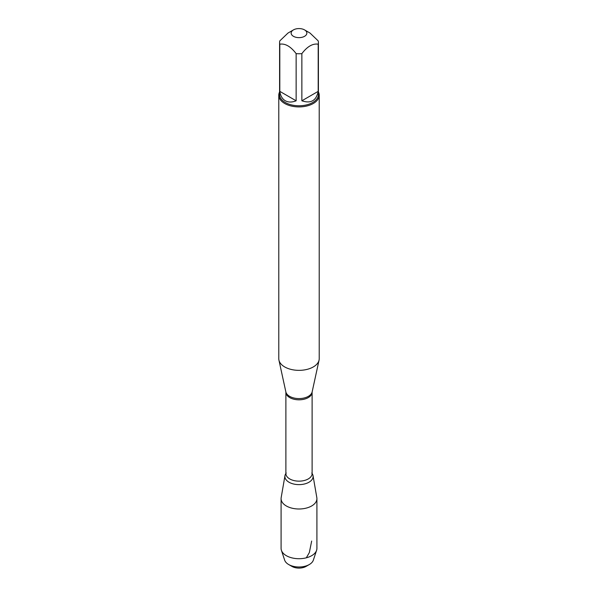 <?xml version="1.0" encoding="UTF-8"?>
<svg xmlns="http://www.w3.org/2000/svg" width="598" height="598" viewBox="0 0 598 598"><rect width="100%" height="100%" fill="white"/><g stroke="black" fill="none" stroke-linecap="round" stroke-linejoin="round"><path stroke-width="0.9" d="M306.774 32.441A7.856 4.537 0 0 0 304.554 29.9A7.856 4.537 0 0 0 293.446 29.9A7.856 4.537 0 0 0 293.446 36.314A7.856 4.537 0 0 0 302.536 37.158A7.856 4.537 0 0 0 306.774 32.441M293.446 29.9L287.974 33.062L279.804 40.888A19.413 11.205 0 0 0 279.587 42.54A19.413 11.205 0 0 0 279.804 44.192C285.246 43.325 290.695 46.465 296.137 53.626A19.413 11.205 0 0 0 301.863 53.626C307.305 46.465 312.754 43.325 318.196 44.192A19.413 11.205 0 0 0 318.413 42.54A19.413 11.205 0 0 0 318.196 40.888L310.026 33.062L304.554 29.9M318.413 42.54L318.413 94.574A19.413 11.205 180 0 1 306.43 104.927A19.413 11.205 180 0 1 285.276 102.497A19.413 11.205 180 0 1 279.587 94.574L279.587 42.54M279.804 44.192L279.804 91.359C280.469 95.829 282.293 98.962 285.276 100.748C288.311 102.437 291.936 102.452 296.137 100.793L296.137 53.626M301.863 53.626L301.863 100.793C310.87 103.82 316.312 100.673 318.196 91.359L318.196 44.192M278.78 95.239L278.78 358.68A20.22 11.676 0 0 0 278.937 360.138A20.22 11.676 0 0 0 284.7 366.933A20.22 11.676 0 0 0 305.556 369.721A20.22 11.676 0 0 0 319.063 360.138A20.22 11.676 0 0 0 319.22 358.68L319.22 95.239A20.22 11.676 180 0 1 306.737 106.018A20.22 11.676 180 0 1 284.7 103.491A20.22 11.676 180 0 1 278.78 95.239A20.22 11.676 180 0 1 279.587 91.965M312.111 473.496A14.098 8.14 180 0 1 306.737 483.289A14.098 8.14 180 0 1 289.028 482.242A14.098 8.14 180 0 1 285.889 473.496A14.098 8.14 0 0 0 284.969 475.679A14.098 8.14 0 0 0 289.028 482.242A14.098 8.14 0 0 0 305.04 483.842A14.098 8.14 0 0 0 313.031 475.679A14.098 8.14 0 0 0 312.111 473.496M318.413 91.965A20.22 11.676 180 0 1 319.22 95.239M318.196 91.359L301.863 100.793M296.137 100.793L279.804 91.359M284.969 475.679L281.172 497.626A17.91 10.345 0 0 0 281.09 498.65A17.91 10.345 0 0 0 286.33 505.968A17.91 10.345 0 0 0 305.855 508.203A17.91 10.345 0 0 0 316.91 498.65A17.91 10.345 0 0 0 316.828 497.626L313.031 475.679M281.09 498.65L281.09 548.366A17.91 10.345 0 0 0 281.404 550.302A17.91 10.345 0 0 0 286.33 555.684A17.91 10.345 0 0 0 304.27 558.255A17.91 10.345 0 0 0 316.596 550.302A17.91 10.345 0 0 0 316.91 548.366L316.91 498.65M309.33 564.527L306.064 566.411A9.994 5.771 180 0 1 291.936 566.411L288.67 564.527A14.606 8.432 0 0 0 309.33 564.527A14.606 8.432 0 0 0 313.345 560.139L316.596 550.302M281.404 550.302L284.655 560.139A14.606 8.432 0 0 0 288.67 564.527L291.936 566.411M306.326 557.807L309.33 552.604L311.67 541.055M312.149 391.884L312.111 392.243A13.111 7.572 180 0 1 299 399.815A13.111 7.572 180 0 1 285.889 392.243L285.851 391.884A13.253 7.654 0 0 0 289.626 396.339A13.253 7.654 0 0 0 303.298 398.171A13.253 7.654 0 0 0 312.149 391.884L319.063 360.138M285.889 392.243L285.889 473.579A13.111 7.572 0 0 0 299 481.151A13.111 7.572 0 0 0 312.111 473.579L311.775 473.04M285.851 391.884L278.937 360.138M312.111 392.243L312.111 473.579M285.889 473.579L286.225 473.04"/></g></svg>
